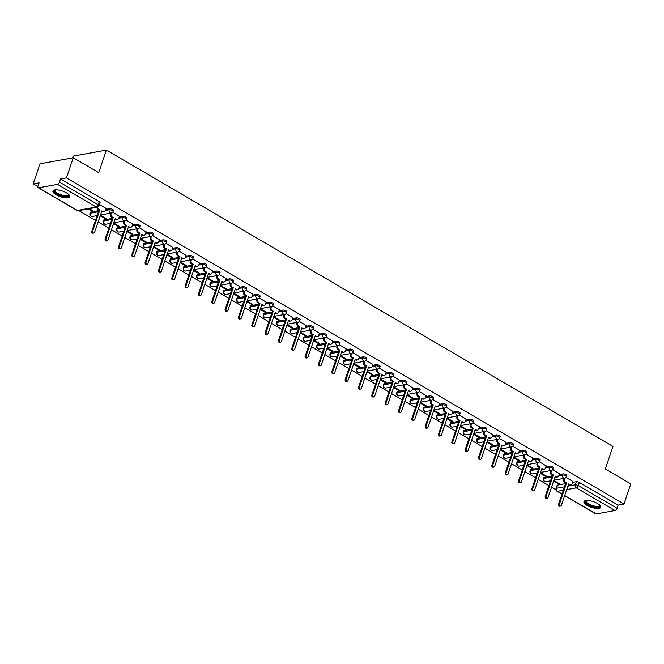 <?xml version="1.0" encoding="UTF-8"?>
<svg xmlns="http://www.w3.org/2000/svg" width="664" height="664" viewBox="0 0 664 664"><rect width="100%" height="100%" fill="white"/><g stroke="black" fill="none" stroke-linecap="round" stroke-linejoin="round"><path stroke-width="1" d="M113.436 210.397A2.274 0.764 -161.3 0 0 112.614 209.426A2.274 0.764 -161.3 0 0 109.577 208.662L109.195 209.782A2.274 0.764 18.7 0 1 112.241 210.538A2.274 0.764 18.7 0 1 113.063 211.509L113.436 210.397M126.774 218.199A2.274 0.764 -161.3 0 0 125.953 217.228A2.274 0.764 -161.3 0 0 122.915 216.464L122.533 217.584A2.274 0.764 18.7 0 1 125.571 218.34A2.274 0.764 18.7 0 1 126.392 219.311L126.774 218.199M140.112 225.992A2.274 0.764 -161.3 0 0 139.282 225.03A2.274 0.764 -161.3 0 0 136.244 224.266L135.871 225.378A2.274 0.764 18.7 0 1 138.909 226.142A2.274 0.764 18.7 0 1 139.73 227.113L140.112 225.992M153.442 233.794A2.274 0.764 -161.3 0 0 152.62 232.823A2.274 0.764 -161.3 0 0 149.583 232.068L149.209 233.18A2.274 0.764 18.7 0 1 152.247 233.944A2.274 0.764 18.7 0 1 153.069 234.907L153.442 233.794M166.78 241.596A2.274 0.764 -161.3 0 0 165.958 240.625A2.274 0.764 -161.3 0 0 162.921 239.87L162.539 240.982A2.274 0.764 18.7 0 1 165.577 241.737A2.274 0.764 18.7 0 1 166.407 242.709L166.78 241.596M180.118 249.398A2.274 0.764 -161.3 0 0 179.297 248.427A2.274 0.764 -161.3 0 0 176.25 247.672L175.877 248.784A2.274 0.764 18.7 0 1 178.915 249.539A2.274 0.764 18.7 0 1 179.737 250.511L180.118 249.398M193.448 257.2A2.274 0.764 -161.3 0 0 192.626 256.229A2.274 0.764 -161.3 0 0 189.589 255.474L189.215 256.586A2.274 0.764 18.7 0 1 192.253 257.341A2.274 0.764 18.7 0 1 193.075 258.313L193.448 257.2M206.786 265.002A2.274 0.764 -161.3 0 0 205.964 264.031A2.274 0.764 -161.3 0 0 202.927 263.268L202.553 264.388A2.274 0.764 18.7 0 1 205.591 265.143A2.274 0.764 18.7 0 1 206.413 266.115L206.786 265.002M220.124 272.804A2.274 0.764 -161.3 0 0 219.303 271.833A2.274 0.764 -161.3 0 0 216.265 271.07L215.883 272.182A2.274 0.764 18.7 0 1 218.921 272.945A2.274 0.764 18.7 0 1 219.751 273.917L220.124 272.804M233.462 280.598A2.274 0.764 -161.3 0 0 232.641 279.627A2.274 0.764 -161.3 0 0 229.595 278.872L229.221 279.984A2.274 0.764 18.7 0 1 232.259 280.748A2.274 0.764 18.7 0 1 233.081 281.719L233.462 280.598M246.792 288.4A2.274 0.764 -161.3 0 0 245.971 287.429A2.274 0.764 -161.3 0 0 242.933 286.674L242.559 287.786A2.274 0.764 18.7 0 1 245.597 288.549A2.274 0.764 18.7 0 1 246.419 289.512L246.792 288.4M260.13 296.202A2.274 0.764 -161.3 0 0 259.309 295.231A2.274 0.764 -161.3 0 0 256.271 294.476L255.889 295.588A2.274 0.764 18.7 0 1 258.935 296.343A2.274 0.764 18.7 0 1 259.757 297.314L260.13 296.202M273.468 304.004A2.274 0.764 -161.3 0 0 272.647 303.033A2.274 0.764 -161.3 0 0 269.609 302.278L269.227 303.39A2.274 0.764 18.7 0 1 272.265 304.145A2.274 0.764 18.7 0 1 273.087 305.116L273.468 304.004M286.806 311.806A2.274 0.764 -161.3 0 0 285.985 310.835A2.274 0.764 -161.3 0 0 282.939 310.08L282.565 311.192A2.274 0.764 18.7 0 1 285.603 311.947A2.274 0.764 18.7 0 1 286.425 312.918L286.806 311.806M300.136 319.608A2.274 0.764 -161.3 0 0 299.315 318.637A2.274 0.764 -161.3 0 0 296.277 317.873L295.903 318.994A2.274 0.764 18.7 0 1 298.941 319.749A2.274 0.764 18.7 0 1 299.763 320.72L300.136 319.608M313.474 327.402A2.274 0.764 -161.3 0 0 312.653 326.439A2.274 0.764 -161.3 0 0 309.615 325.675L309.233 326.788A2.274 0.764 18.7 0 1 312.279 327.551A2.274 0.764 18.7 0 1 313.101 328.522L313.474 327.402M326.812 335.204A2.274 0.764 -161.3 0 0 325.991 334.233A2.274 0.764 -161.3 0 0 322.953 333.477L322.571 334.59A2.274 0.764 18.7 0 1 325.609 335.353A2.274 0.764 18.7 0 1 326.431 336.324L326.812 335.204M340.151 343.006A2.274 0.764 -161.3 0 0 339.321 342.035A2.274 0.764 -161.3 0 0 336.283 341.279L335.909 342.392A2.274 0.764 18.7 0 1 338.947 343.147A2.274 0.764 18.7 0 1 339.769 344.118L340.151 343.006M353.48 350.808A2.274 0.764 -161.3 0 0 352.659 349.837A2.274 0.764 -161.3 0 0 349.621 349.081L349.247 350.194A2.274 0.764 18.7 0 1 352.285 350.949A2.274 0.764 18.7 0 1 353.107 351.92L353.48 350.808M366.818 358.61A2.274 0.764 -161.3 0 0 365.997 357.639A2.274 0.764 -161.3 0 0 362.959 356.883L362.577 357.996A2.274 0.764 18.7 0 1 365.623 358.751A2.274 0.764 18.7 0 1 366.445 359.722L366.818 358.61M380.157 366.412A2.274 0.764 -161.3 0 0 379.335 365.441A2.274 0.764 -161.3 0 0 376.297 364.677L375.915 365.798A2.274 0.764 18.7 0 1 378.953 366.553A2.274 0.764 18.7 0 1 379.775 367.524L380.157 366.412M393.495 374.214A2.274 0.764 -161.3 0 0 392.665 373.243A2.274 0.764 -161.3 0 0 389.627 372.479L389.253 373.6A2.274 0.764 18.7 0 1 392.291 374.355A2.274 0.764 18.7 0 1 393.113 375.326L393.495 374.214M406.824 382.007A2.274 0.764 -161.3 0 0 406.003 381.045A2.274 0.764 -161.3 0 0 402.965 380.281L402.591 381.393A2.274 0.764 18.7 0 1 405.629 382.157A2.274 0.764 18.7 0 1 406.451 383.128L406.824 382.007M420.163 389.809A2.274 0.764 -161.3 0 0 419.341 388.838A2.274 0.764 -161.3 0 0 416.303 388.083L415.921 389.195A2.274 0.764 18.7 0 1 418.959 389.959A2.274 0.764 18.7 0 1 419.789 390.922L420.163 389.809M433.501 397.611A2.274 0.764 -161.3 0 0 432.679 396.64A2.274 0.764 -161.3 0 0 429.633 395.885L429.259 396.997A2.274 0.764 18.7 0 1 432.297 397.753A2.274 0.764 18.7 0 1 433.119 398.724L433.501 397.611M446.83 405.413A2.274 0.764 -161.3 0 0 446.009 404.442A2.274 0.764 -161.3 0 0 442.971 403.687L442.597 404.799A2.274 0.764 18.7 0 1 445.635 405.555A2.274 0.764 18.7 0 1 446.457 406.526L446.83 405.413M460.169 413.216A2.274 0.764 -161.3 0 0 459.347 412.244A2.274 0.764 -161.3 0 0 456.309 411.489L455.936 412.601A2.274 0.764 18.7 0 1 458.973 413.357A2.274 0.764 18.7 0 1 459.795 414.328L460.169 413.216M473.507 421.017A2.274 0.764 -161.3 0 0 472.685 420.046A2.274 0.764 -161.3 0 0 469.647 419.283L469.265 420.403A2.274 0.764 18.7 0 1 472.303 421.159A2.274 0.764 18.7 0 1 473.125 422.13L473.507 421.017M486.845 428.819A2.274 0.764 -161.3 0 0 486.023 427.848A2.274 0.764 -161.3 0 0 482.977 427.085L482.603 428.197A2.274 0.764 18.7 0 1 485.641 428.961A2.274 0.764 18.7 0 1 486.463 429.932L486.845 428.819M500.175 436.613A2.274 0.764 -161.3 0 0 499.353 435.642A2.274 0.764 -161.3 0 0 496.315 434.887L495.942 435.999A2.274 0.764 18.7 0 1 498.979 436.763A2.274 0.764 18.7 0 1 499.801 437.734L500.175 436.613M513.513 444.415A2.274 0.764 -161.3 0 0 512.691 443.444A2.274 0.764 -161.3 0 0 509.653 442.689L509.271 443.801A2.274 0.764 18.7 0 1 512.317 444.565A2.274 0.764 18.7 0 1 513.139 445.527L513.513 444.415M526.851 452.217A2.274 0.764 -161.3 0 0 526.029 451.246A2.274 0.764 -161.3 0 0 522.991 450.491L522.609 451.603A2.274 0.764 18.7 0 1 525.647 452.358A2.274 0.764 18.7 0 1 526.469 453.329L526.851 452.217M540.189 460.019A2.274 0.764 -161.3 0 0 539.367 459.048A2.274 0.764 -161.3 0 0 536.321 458.293L535.948 459.405A2.274 0.764 18.7 0 1 538.985 460.16A2.274 0.764 18.7 0 1 539.807 461.131L540.189 460.019M553.519 467.821A2.274 0.764 -161.3 0 0 552.697 466.85A2.274 0.764 -161.3 0 0 549.659 466.095L549.286 467.207A2.274 0.764 18.7 0 1 552.323 467.962A2.274 0.764 18.7 0 1 553.145 468.933L553.519 467.821M566.857 475.623A2.274 0.764 -161.3 0 0 566.035 474.652A2.274 0.764 -161.3 0 0 562.997 473.889L562.615 475.009A2.274 0.764 18.7 0 1 565.662 475.764A2.274 0.764 18.7 0 1 566.483 476.735L566.857 475.623M587.175 505.412A8.856 2.996 -161.3 0 0 595.633 508.334A8.856 2.996 -161.3 0 0 600.754 507.313A8.856 2.996 -161.3 0 0 597.55 503.528A8.856 2.996 -161.3 0 0 589.092 500.606A8.856 2.996 -161.3 0 0 583.971 501.627A8.856 2.996 -161.3 0 0 587.175 505.412M56.133 194.784A8.856 2.996 -161.3 0 0 64.591 197.698A8.856 2.996 -161.3 0 0 69.712 196.677A8.856 2.996 -161.3 0 0 66.508 192.892A8.856 2.996 -161.3 0 0 58.05 189.979A8.856 2.996 -161.3 0 0 52.929 191A8.856 2.996 -161.3 0 0 56.133 194.784M73.256 157.75L98.728 172.648L106.373 150.072L612.972 446.399L605.327 468.983L630.8 483.882L623.977 504.034L66.433 177.902L73.256 157.75L40.023 163.792L33.2 183.945L37.865 186.675M78.775 210.604L95.5 220.39M98.139 221.934L108.83 228.184M111.477 229.736L122.168 235.986M124.807 237.538L135.506 243.788M138.145 245.331L148.836 251.59M151.483 253.133L162.174 259.392M164.821 260.935L175.512 267.194M178.151 268.737L188.85 274.996M191.489 276.539L202.18 282.789M204.827 284.341L215.518 290.591M218.166 292.143L228.856 298.393M231.495 299.937L242.194 306.195M244.833 307.739L255.524 313.997M258.171 315.541L268.862 321.799M271.51 323.343L282.2 329.601M284.839 331.145L295.538 337.395M298.178 338.947L308.868 345.197M311.516 346.741L322.206 352.999M324.845 354.543L335.544 360.801M338.183 362.345L348.882 368.603M351.522 370.147L362.212 376.405M364.86 377.949L375.55 384.199M378.189 385.751L388.888 392.001M391.528 393.553L402.218 399.803M404.866 401.346L415.556 407.605M418.204 409.148L428.894 415.407M431.534 416.95L442.232 423.209M444.872 424.752L455.562 431.011M458.21 432.554L468.9 438.804M471.548 440.356L482.238 446.606M484.878 448.159L495.576 454.408M498.216 455.952L508.906 462.21M511.554 463.754L522.244 470.012M524.892 471.556L535.582 477.814M538.222 479.358L548.92 485.616M551.56 487.16L555.942 489.725M72.542 157.883L73.14 156.115L106.373 150.072M33.2 183.945L39.085 182.874L38.022 186.02A2.274 1.112 -59.7 0 0 38.205 187.738A2.274 1.112 -59.7 0 0 38.661 187.796L57.477 184.376A2.274 1.112 -59.7 0 0 59.494 182.11L98.214 204.761A2.274 0.764 18.7 0 1 99.036 205.732L100.098 202.595A2.274 0.764 18.7 0 0 99.276 201.624L98.214 204.761A2.274 1.112 -59.7 0 1 96.197 207.027L57.477 184.376M66.433 177.902L60.557 178.973L59.494 182.11M557.519 485.118L556.457 488.256A2.274 0.764 18.7 0 0 556.017 488.521L557.079 485.384A2.274 0.764 18.7 0 1 557.519 485.118L565.554 483.649M572.534 482.388L576.335 481.69L575.273 484.828A2.274 0.764 18.7 0 1 578.311 485.591L617.03 508.242A2.274 1.112 120.3 0 1 615.022 510.508L596.206 513.928A2.274 1.112 120.3 0 1 595.749 513.87L564.649 495.676M617.03 508.242L618.093 505.105L623.977 504.034M540.28 473.291L545.335 476.254L545.551 475.615M545.335 476.254L546.331 476.071L540.496 472.66M559.503 473.673L552.755 469.639M526.942 465.497L531.997 468.452L532.213 467.813M531.997 468.452L532.993 468.269L527.158 464.858M546.165 465.871L539.425 461.837M513.604 457.695L518.659 460.65L518.875 460.011M518.659 460.65L519.655 460.467L513.82 457.056M532.835 458.077L526.087 454.035M500.266 449.893L505.329 452.848L505.545 452.209M505.329 452.848L506.325 452.665L500.482 449.254M519.497 450.275L512.749 446.233M486.936 442.091L491.991 445.046L492.207 444.415M491.991 445.046L492.987 444.872L487.152 441.452M506.159 442.473L499.411 438.431M473.598 434.289L478.653 437.252L478.869 436.613M478.653 437.252L479.649 437.07L473.814 433.65M492.821 434.671L486.081 430.629M460.26 426.487L465.315 429.45L465.53 428.811M465.315 429.45L466.319 429.268L460.476 425.848M479.491 426.869L472.743 422.835M446.922 418.685L451.985 421.648L452.201 421.009M451.985 421.648L452.981 421.466L447.138 418.054M466.153 419.067L459.405 415.033M433.592 410.892L438.647 413.846L438.862 413.207M438.647 413.846L439.643 413.664L433.808 410.252M452.815 411.265L446.067 407.231M420.254 403.089L425.309 406.044L425.524 405.405M425.309 406.044L426.305 405.862L420.47 402.45M439.477 403.471L432.737 399.429M406.916 395.287L411.971 398.242L412.186 397.603M411.971 398.242L412.975 398.06L407.132 394.648M426.147 395.669L419.399 391.627M393.578 387.486L398.641 390.44L398.856 389.809M398.641 390.44L399.637 390.266L393.793 386.846M412.809 387.867L406.061 383.825M380.248 379.683L385.303 382.647L385.518 382.007M385.303 382.647L386.299 382.464L380.464 379.044M399.471 380.065L392.723 376.023M366.91 371.882L371.964 374.845L372.18 374.206M371.964 374.845L372.961 374.662L367.126 371.242M386.133 372.263L379.393 368.229M353.572 364.088L358.626 367.043L358.851 366.403M358.626 367.043L359.631 366.86L353.787 363.449M372.803 364.461L366.055 360.428M340.234 356.286L345.297 359.241L345.512 358.601M345.297 359.241L346.293 359.058L340.458 355.647M359.465 356.659L352.717 352.625M326.904 348.484L331.958 351.439L332.174 350.799M331.958 351.439L332.954 351.256L327.12 347.845M346.127 348.866L339.379 344.823M313.566 340.682L318.62 343.637L318.836 342.998M318.62 343.637L319.616 343.462L313.781 340.043M332.797 341.064L326.049 337.022M300.228 332.88L305.291 335.843L305.506 335.204M305.291 335.843L306.287 335.66L300.443 332.241M319.459 333.262L312.711 329.219M286.898 325.078L291.952 328.041L292.168 327.402M291.952 328.041L292.948 327.858L287.114 324.439M306.121 325.46L299.373 321.417M273.56 317.276L278.614 320.239L278.83 319.6M278.614 320.239L279.61 320.056L273.776 316.645M292.782 317.658L286.043 313.624M260.222 309.482L265.276 312.437L265.492 311.798M265.276 312.437L266.272 312.254L260.437 308.843M279.453 309.856L272.705 305.822M246.883 301.68L251.946 304.635L252.162 303.996M251.946 304.635L252.942 304.452L247.099 301.041M266.115 302.062L259.367 298.02M233.554 293.878L238.608 296.833L238.824 296.194M238.608 296.833L239.604 296.65L233.769 293.239M252.776 294.26L246.029 290.218M220.216 286.076L225.27 289.031L225.486 288.4M225.27 289.031L226.266 288.857L220.431 285.437M239.438 286.458L232.699 282.416M206.877 278.274L211.932 281.237L212.148 280.598M211.932 281.237L212.936 281.055L207.093 277.635M226.109 278.656L219.361 274.614M193.539 270.472L198.602 273.435L198.818 272.796M198.602 273.435L199.598 273.253L193.755 269.833M212.77 270.854L206.023 266.812M180.21 262.67L185.264 265.633L185.48 264.994M185.264 265.633L186.26 265.451L180.425 262.039M199.432 263.052L192.684 259.018M166.871 254.876L171.926 257.831L172.142 257.192M171.926 257.831L172.922 257.649L167.087 254.237M186.094 255.25L179.355 251.216M153.533 247.074L158.588 250.029L158.804 249.39M158.588 250.029L159.592 249.847L153.749 246.435M172.764 247.456L166.017 243.414M140.195 239.272L145.258 242.227L145.474 241.588M145.258 242.227L146.254 242.045L140.411 238.633M159.426 239.654L152.678 235.612M126.865 231.47L131.92 234.425L132.136 233.794M131.92 234.425L132.916 234.251L127.081 230.831M146.088 231.852L139.34 227.81M113.527 223.668L118.582 226.631L118.798 225.992M118.582 226.631L119.578 226.449L113.743 223.029M132.758 224.05L126.011 220.008M100.189 215.866L105.252 218.829L105.468 218.19M105.252 218.829L106.248 218.647L100.405 215.227M119.42 216.248L112.672 212.214M88.254 208.886L91.914 211.028L92.13 210.388M91.914 211.028L92.91 210.845L89.25 208.703M106.082 208.446L99.459 204.479M90.76 212.09L90.387 213.202A2.274 0.764 18.7 0 0 89.947 213.476L90.321 212.364A2.274 0.764 -161.3 0 1 90.76 212.09L98.803 210.629M105.775 209.359L109.577 208.662M104.099 219.892L103.725 221.004A2.274 0.764 18.7 0 0 103.277 221.278L103.659 220.157A2.274 0.764 -161.3 0 1 104.099 219.892L112.133 218.423M119.113 217.161L122.915 216.464M117.437 227.686L117.055 228.806A2.274 0.764 18.7 0 0 116.615 229.072L116.997 227.959A2.274 0.764 -161.3 0 1 117.437 227.686L125.471 226.225M132.443 224.955L136.244 224.266M130.775 235.488L130.393 236.608A2.274 0.764 18.7 0 0 129.953 236.874L130.327 235.762A2.274 0.764 -161.3 0 1 130.775 235.488L138.809 234.027M145.781 232.757L149.583 232.068M144.105 243.29L143.731 244.402A2.274 0.764 18.7 0 0 143.291 244.676L143.665 243.563A2.274 0.764 -161.3 0 1 144.105 243.29L152.147 241.829M159.119 240.559L162.921 239.87M157.443 251.092L157.069 252.204A2.274 0.764 18.7 0 0 156.621 252.478L157.003 251.365A2.274 0.764 -161.3 0 1 157.443 251.092L165.477 249.631M172.457 248.361L176.25 247.672M170.781 258.894L170.399 260.006A2.274 0.764 18.7 0 0 169.959 260.28L170.341 259.167A2.274 0.764 -161.3 0 1 170.781 258.894L178.815 257.433M185.787 256.163L189.589 255.474M184.119 266.696L183.737 267.808A2.274 0.764 18.7 0 0 183.297 268.082L183.671 266.961A2.274 0.764 -161.3 0 1 184.119 266.696L192.153 265.235M199.125 263.965L202.927 263.268M197.449 274.498L197.075 275.61A2.274 0.764 18.7 0 0 196.635 275.884L197.009 274.763A2.274 0.764 -161.3 0 1 197.449 274.498L205.483 273.028M212.463 271.767L216.265 271.07M210.787 282.291L210.413 283.412A2.274 0.764 18.7 0 0 209.965 283.677L210.347 282.565A2.274 0.764 -161.3 0 1 210.787 282.291L218.821 280.831M225.802 279.561L229.595 278.872M224.125 290.093L223.743 291.206A2.274 0.764 18.7 0 0 223.303 291.479L223.677 290.367A2.274 0.764 -161.3 0 1 224.125 290.093L232.159 288.632M239.131 287.363L242.933 286.674M237.455 297.895L237.081 299.007A2.274 0.764 18.7 0 0 236.641 299.281L237.015 298.169A2.274 0.764 -161.3 0 1 237.455 297.895L245.497 296.434M252.469 295.165L256.271 294.476M250.793 305.697L250.419 306.809A2.274 0.764 18.7 0 0 249.979 307.083L250.353 305.971A2.274 0.764 -161.3 0 1 250.793 305.697L258.827 304.236M265.808 302.967L269.609 302.278M264.131 313.499L263.757 314.611A2.274 0.764 18.7 0 0 263.309 314.885L263.691 313.773A2.274 0.764 -161.3 0 1 264.131 313.499L272.165 312.038M279.146 310.769L282.939 310.08M277.469 321.301L277.087 322.413A2.274 0.764 18.7 0 0 276.647 322.687L277.021 321.567A2.274 0.764 -161.3 0 1 277.469 321.301L285.503 319.841M292.475 318.571L296.277 317.873M290.799 329.103L290.425 330.216A2.274 0.764 18.7 0 0 289.985 330.481L290.359 329.369A2.274 0.764 -161.3 0 1 290.799 329.103L298.841 327.634M305.813 326.364L309.615 325.675M304.137 336.897L303.763 338.017A2.274 0.764 18.7 0 0 303.315 338.283L303.697 337.171A2.274 0.764 -161.3 0 1 304.137 336.897L312.171 335.436M319.152 334.166L322.953 333.477M317.475 344.699L317.093 345.811A2.274 0.764 18.7 0 0 316.653 346.085L317.035 344.973A2.274 0.764 -161.3 0 1 317.475 344.699L325.509 343.238M332.49 341.968L336.283 341.279M330.813 352.501L330.431 353.613A2.274 0.764 18.7 0 0 329.991 353.887L330.365 352.775A2.274 0.764 -161.3 0 1 330.813 352.501L338.847 351.04M345.819 349.77L349.621 349.081M344.143 360.303L343.769 361.415A2.274 0.764 18.7 0 0 343.329 361.689L343.703 360.577A2.274 0.764 -161.3 0 1 344.143 360.303L352.186 358.842M359.158 357.572L362.959 356.883M357.481 368.105L357.107 369.217A2.274 0.764 18.7 0 0 356.659 369.491L357.041 368.379A2.274 0.764 -161.3 0 1 357.481 368.105L365.515 366.644M372.496 365.374L376.297 364.677M370.819 375.907L370.437 377.019A2.274 0.764 18.7 0 0 369.997 377.293L370.379 376.173A2.274 0.764 -161.3 0 1 370.819 375.907L378.853 374.438M385.825 373.176L389.627 372.479M384.157 383.701L383.775 384.821A2.274 0.764 18.7 0 0 383.336 385.087L383.709 383.975A2.274 0.764 -161.3 0 1 384.157 383.701L392.192 382.24M399.164 380.97L402.965 380.281M397.487 391.503L397.113 392.623A2.274 0.764 18.7 0 0 396.674 392.889L397.047 391.777A2.274 0.764 -161.3 0 1 397.487 391.503L405.53 390.042M412.502 388.772L416.303 388.083M410.825 399.305L410.452 400.417A2.274 0.764 18.7 0 0 410.003 400.691L410.385 399.579A2.274 0.764 -161.3 0 1 410.825 399.305L418.859 397.844M425.84 396.574L429.633 395.885M424.163 407.107L423.781 408.219A2.274 0.764 18.7 0 0 423.341 408.493L423.723 407.381A2.274 0.764 -161.3 0 1 424.163 407.107L432.198 405.646M439.17 404.376L442.971 403.687M437.501 414.909L437.119 416.021A2.274 0.764 18.7 0 0 436.68 416.295L437.053 415.183A2.274 0.764 -161.3 0 1 437.501 414.909L445.536 413.448M452.508 412.178L456.309 411.489M450.831 422.711L450.458 423.823A2.274 0.764 18.7 0 0 450.018 424.097L450.391 422.976A2.274 0.764 -161.3 0 1 450.831 422.711L458.865 421.25M465.846 419.98L469.647 419.283M464.169 430.513L463.796 431.625A2.274 0.764 18.7 0 0 463.347 431.899L463.729 430.778A2.274 0.764 -161.3 0 1 464.169 430.513L472.204 429.044M479.184 427.782L482.977 427.085M477.507 438.306L477.125 439.427A2.274 0.764 18.7 0 0 476.686 439.692L477.059 438.58A2.274 0.764 -161.3 0 1 477.507 438.306L485.542 436.846M492.514 435.576L496.315 434.887M490.837 446.108L490.464 447.221A2.274 0.764 18.7 0 0 490.024 447.494L490.397 446.382A2.274 0.764 -161.3 0 1 490.837 446.108L498.88 444.648M505.852 443.378L509.653 442.689M504.175 453.91L503.802 455.023A2.274 0.764 18.7 0 0 503.362 455.296L503.735 454.184A2.274 0.764 -161.3 0 1 504.175 453.91L512.21 452.45M519.19 451.18L522.991 450.491M517.513 461.712L517.14 462.825A2.274 0.764 18.7 0 0 516.692 463.099L517.073 461.986A2.274 0.764 -161.3 0 1 517.513 461.712L525.548 460.252M532.528 458.982L536.321 458.293M530.851 469.514L530.47 470.627A2.274 0.764 18.7 0 0 530.03 470.901L530.403 469.788A2.274 0.764 -161.3 0 1 530.851 469.514L538.886 468.054M545.858 466.784L549.659 466.095M544.181 477.316L543.808 478.429A2.274 0.764 18.7 0 0 543.368 478.702L543.741 477.582A2.274 0.764 -161.3 0 1 544.181 477.316L552.224 475.856M559.196 474.586L562.997 473.889M553.61 481.093L558.673 484.056L558.889 483.417M558.673 484.056L559.669 483.873L553.826 480.454M572.841 481.475L566.093 477.433M60.557 178.973L99.276 201.624M618.093 505.105L579.373 482.454A2.274 0.764 -161.3 0 0 576.335 481.69M564.823 478.221L564.524 479.117A2.274 1.826 79.7 0 0 565.545 482.139L566.658 482.794L564.682 482.296A2.274 1.826 -100.3 0 1 563.661 479.275L563.96 478.379M566.658 482.794L559.412 504.208A1.303 1.054 79.7 0 0 561.379 505.362L568.625 483.94L569.737 484.596A2.274 1.826 79.7 0 0 570.824 484.803L569.961 484.961A2.274 1.826 -100.3 0 1 568.874 484.753L568.434 484.496M560.624 506.068L559.76 506.225A1.303 1.054 -100.3 0 1 558.548 504.366L565.794 482.952M570.824 484.803A2.274 1.826 79.7 0 0 572.127 483.566L572.866 481.4M551.494 470.419L551.186 471.315A2.274 1.826 79.7 0 0 552.207 474.345L553.319 474.992L552.456 475.15L551.344 474.494A2.274 1.826 -100.3 0 1 550.323 471.473L550.622 470.577M553.319 474.992L546.074 496.406A1.303 1.054 79.7 0 0 548.041 497.56L555.287 476.138L556.399 476.793A2.274 1.826 79.7 0 0 557.494 477.001L556.631 477.159A2.274 1.826 -100.3 0 1 555.536 476.951L555.104 476.694M547.294 498.266L546.422 498.423A1.303 1.054 -100.3 0 1 545.21 496.564L552.456 475.15M557.494 477.001A2.274 1.826 79.7 0 0 558.798 475.764L559.528 473.598M538.155 462.617L537.848 463.514A2.274 1.826 79.7 0 0 538.877 466.543L539.99 467.19L539.126 467.348L538.014 466.701A2.274 1.826 -100.3 0 1 536.985 463.671L537.292 462.783M539.99 467.19L532.736 488.604A1.303 1.054 79.7 0 0 534.703 489.758L541.957 468.344L543.061 468.991A2.274 1.826 79.7 0 0 544.156 469.199L543.293 469.357A2.274 1.826 -100.3 0 1 542.197 469.149L541.766 468.892M533.956 490.472L533.092 490.621A1.303 1.054 -100.3 0 1 531.872 488.762L539.126 467.348M544.156 469.199A2.274 1.826 79.7 0 0 545.459 467.962L546.19 465.796M599.741 505.13A7.669 2.59 18.7 0 1 595.392 506.989A7.669 2.59 18.7 0 1 587.275 503.918A7.669 2.59 18.7 0 1 586.096 500.507M586.354 500.482A7.096 2.399 -161.3 0 0 586.088 500.88A7.096 2.399 -161.3 0 0 595.359 506.234A7.096 2.399 -161.3 0 0 599.534 505.428A7.096 2.399 -161.3 0 0 599.559 504.955M584.245 501.195A8.806 2.971 -161.3 0 0 595.799 507.487A8.806 2.971 -161.3 0 0 600.795 506.806M68.699 194.502A7.669 2.59 18.7 0 1 64.35 196.361A7.669 2.59 18.7 0 1 56.232 193.29A7.669 2.59 18.7 0 1 55.054 189.879M55.311 189.854A7.096 2.399 -161.3 0 0 55.046 190.244A7.096 2.399 -161.3 0 0 64.317 195.606A7.096 2.399 -161.3 0 0 68.492 194.801A7.096 2.399 -161.3 0 0 68.516 194.32M53.203 190.568A8.806 2.971 -161.3 0 0 64.757 196.851A8.806 2.971 -161.3 0 0 69.753 196.17M524.817 454.823L524.519 455.711A2.274 1.826 79.7 0 0 525.539 458.741L526.652 459.388L524.676 458.899A2.274 1.826 -100.3 0 1 523.655 455.869L523.954 454.981M526.652 459.388L519.397 480.811A1.303 1.054 79.7 0 0 521.364 481.956L528.619 460.542L529.731 461.189A2.274 1.826 79.7 0 0 530.818 461.397L529.955 461.555A2.274 1.826 -100.3 0 1 528.868 461.347L528.428 461.09M520.617 482.67L519.754 482.828A1.303 1.054 -100.3 0 1 518.534 480.968L525.788 459.546M530.818 461.397A2.274 1.826 79.7 0 0 532.121 460.169L532.86 457.994M511.479 447.021L511.18 447.909A2.274 1.826 79.7 0 0 512.201 450.939L513.313 451.586L511.338 451.097A2.274 1.826 -100.3 0 1 510.317 448.067L510.616 447.179M513.313 451.586L506.068 473.009A1.303 1.054 79.7 0 0 508.035 474.154L515.281 452.74L516.393 453.387A2.274 1.826 79.7 0 0 517.488 453.595L516.617 453.753A2.274 1.826 -100.3 0 1 515.53 453.545L515.098 453.296M507.279 474.868L506.416 475.026A1.303 1.054 -100.3 0 1 505.204 473.166L512.45 451.744M517.488 453.595A2.274 1.826 79.7 0 0 518.791 452.367L519.522 450.192M498.149 439.219L497.842 440.116A2.274 1.826 79.7 0 0 498.871 443.137L499.975 443.784L499.112 443.942L498 443.295A2.274 1.826 -100.3 0 1 496.979 440.274L497.278 439.377M499.975 443.784L492.729 465.207A1.303 1.054 79.7 0 0 494.697 466.352L501.942 444.938L503.055 445.586A2.274 1.826 79.7 0 0 504.15 445.801L503.287 445.959A2.274 1.826 -100.3 0 1 502.191 445.743L501.76 445.494M493.95 467.066L493.086 467.224A1.303 1.054 -100.3 0 1 491.866 465.364L499.112 443.942M504.15 445.801A2.274 1.826 79.7 0 0 505.453 444.565L506.184 442.398M484.811 431.417L484.504 432.314A2.274 1.826 79.7 0 0 485.533 435.335L486.646 435.991L484.67 435.493A2.274 1.826 -100.3 0 1 483.641 432.471L483.948 431.575M486.646 435.991L479.391 457.405A1.303 1.054 79.7 0 0 481.358 458.558L488.613 437.136L489.717 437.792A2.274 1.826 79.7 0 0 490.812 437.999L489.949 438.157A2.274 1.826 -100.3 0 1 488.853 437.941L488.422 437.692M480.611 459.264L479.748 459.422A1.303 1.054 -100.3 0 1 478.528 457.562L485.782 436.148M490.812 437.999A2.274 1.826 79.7 0 0 492.115 436.763L492.854 434.596M471.473 423.615L471.174 424.512A2.274 1.826 79.7 0 0 472.195 427.533L473.308 428.189L472.444 428.346L471.332 427.691A2.274 1.826 -100.3 0 1 470.311 424.669L470.61 423.773M473.308 428.189L466.062 449.603A1.303 1.054 79.7 0 0 468.02 450.756L475.275 429.334L476.387 429.99A2.274 1.826 79.7 0 0 477.474 430.197L476.611 430.355A2.274 1.826 -100.3 0 1 475.524 430.147L475.084 429.89M467.273 451.462L466.41 451.62A1.303 1.054 -100.3 0 1 465.19 449.76L472.444 428.346M477.474 430.197A2.274 1.826 79.7 0 0 478.777 428.961L479.516 426.794M458.135 415.813L457.836 416.71A2.274 1.826 79.7 0 0 458.857 419.739L459.969 420.387L459.106 420.544L457.994 419.897A2.274 1.826 -100.3 0 1 456.973 416.868L457.272 415.979M459.969 420.387L452.724 441.801A1.303 1.054 79.7 0 0 454.691 442.954L461.936 421.532L463.049 422.188A2.274 1.826 79.7 0 0 464.144 422.395L463.273 422.553A2.274 1.826 -100.3 0 1 462.185 422.346L461.754 422.088M453.935 443.66L453.072 443.818A1.303 1.054 -100.3 0 1 451.86 441.958L459.106 420.544M464.144 422.395A2.274 1.826 79.7 0 0 465.447 421.159L466.178 418.992M444.805 408.011L444.498 408.908A2.274 1.826 79.7 0 0 445.527 411.937L446.64 412.585L445.768 412.742L444.656 412.095A2.274 1.826 -100.3 0 1 443.635 409.065L443.934 408.177M446.64 412.585L439.385 433.999A1.303 1.054 79.7 0 0 441.352 435.152L448.598 413.738L449.711 414.386A2.274 1.826 79.7 0 0 450.806 414.593L449.943 414.751A2.274 1.826 -100.3 0 1 448.847 414.543L448.416 414.286M440.606 435.866L439.742 436.024A1.303 1.054 -100.3 0 1 438.522 434.156L445.768 412.742M450.806 414.593A2.274 1.826 79.7 0 0 452.109 413.357L452.84 411.19M431.467 400.218L431.16 401.106A2.274 1.826 79.7 0 0 432.189 404.135L433.301 404.783L432.438 404.94L431.326 404.293A2.274 1.826 -100.3 0 1 430.297 401.263L430.604 400.375M433.301 404.783L426.047 426.205A1.303 1.054 79.7 0 0 428.014 427.35L435.269 405.936L436.381 406.584A2.274 1.826 79.7 0 0 437.468 406.791L436.605 406.949A2.274 1.826 -100.3 0 1 435.509 406.741L435.078 406.484M427.267 428.064L426.404 428.222A1.303 1.054 -100.3 0 1 425.184 426.363L432.438 404.94M437.468 406.791A2.274 1.826 79.7 0 0 438.771 405.563L439.51 403.388M418.129 392.416L417.83 393.312A2.274 1.826 79.7 0 0 418.851 396.333L419.963 396.981L417.988 396.491A2.274 1.826 -100.3 0 1 416.967 393.462L417.266 392.573M419.963 396.981L412.717 418.403A1.303 1.054 79.7 0 0 414.685 419.548L421.93 398.134L423.043 398.782A2.274 1.826 79.7 0 0 424.13 398.998L423.267 399.147A2.274 1.826 -100.3 0 1 422.179 398.939L421.74 398.69M413.929 420.262L413.066 420.42A1.303 1.054 -100.3 0 1 411.846 418.561L419.1 397.138M424.13 398.998A2.274 1.826 79.7 0 0 425.433 397.761L426.172 395.586M404.791 384.614L404.492 385.51A2.274 1.826 79.7 0 0 405.513 388.531L406.625 389.187L404.65 388.689A2.274 1.826 -100.3 0 1 403.629 385.668L403.928 384.771M406.625 389.187L399.379 410.601A1.303 1.054 79.7 0 0 401.346 411.755L408.592 390.332L409.705 390.98A2.274 1.826 79.7 0 0 410.8 391.196L409.937 391.353A2.274 1.826 -100.3 0 1 408.841 391.137L408.41 390.888M400.591 412.46L399.728 412.618A1.303 1.054 -100.3 0 1 398.516 410.759L405.762 389.336M410.8 391.196A2.274 1.826 79.7 0 0 412.103 389.959L412.834 387.793M391.461 376.812L391.154 377.708A2.274 1.826 79.7 0 0 392.183 380.729L393.296 381.385L391.32 380.887A2.274 1.826 -100.3 0 1 390.291 377.866L390.598 376.969M393.296 381.385L386.041 402.799A1.303 1.054 79.7 0 0 388.008 403.953L395.254 382.53L396.366 383.186A2.274 1.826 79.7 0 0 397.462 383.394L396.599 383.551A2.274 1.826 -100.3 0 1 395.503 383.336L395.072 383.087M387.261 404.658L386.398 404.816A1.303 1.054 -100.3 0 1 385.178 402.957L392.424 381.543M397.462 383.394A2.274 1.826 79.7 0 0 398.765 382.157L399.496 379.991M378.123 369.01L377.824 369.906A2.274 1.826 79.7 0 0 378.845 372.927L379.957 373.583L379.094 373.741L377.982 373.085A2.274 1.826 -100.3 0 1 376.953 370.064L377.26 369.167M379.957 373.583L372.703 394.997A1.303 1.054 79.7 0 0 374.67 396.151L381.924 374.728L383.037 375.384A2.274 1.826 79.7 0 0 384.124 375.592L383.261 375.749A2.274 1.826 -100.3 0 1 382.165 375.542L381.734 375.284M373.923 396.856L373.06 397.014A1.303 1.054 -100.3 0 1 371.84 395.155L379.094 373.741M384.124 375.592A2.274 1.826 79.7 0 0 385.427 374.355L386.166 372.189M364.785 361.208L364.486 362.104A2.274 1.826 79.7 0 0 365.507 365.134L366.619 365.781L365.756 365.939L364.644 365.291A2.274 1.826 -100.3 0 1 363.623 362.262L363.922 361.374M366.619 365.781L359.373 387.195A1.303 1.054 79.7 0 0 361.341 388.349L368.586 366.935L369.699 367.582A2.274 1.826 79.7 0 0 370.786 367.79L369.923 367.947A2.274 1.826 -100.3 0 1 368.835 367.74L368.396 367.482M360.585 389.062L359.722 389.212A1.303 1.054 -100.3 0 1 358.51 387.353L365.756 365.939M370.786 367.79A2.274 1.826 79.7 0 0 372.089 366.553L372.828 364.387M351.455 353.414L351.148 354.302A2.274 1.826 79.7 0 0 352.169 357.332L353.281 357.979L352.418 358.137L351.306 357.489A2.274 1.826 -100.3 0 1 350.285 354.46L350.584 353.572M353.281 357.979L346.035 379.401A1.303 1.054 79.7 0 0 348.002 380.547L355.248 359.133L356.361 359.78A2.274 1.826 79.7 0 0 357.456 359.988L356.593 360.145A2.274 1.826 -100.3 0 1 355.497 359.938L355.066 359.68M347.255 381.26L346.384 381.418A1.303 1.054 -100.3 0 1 345.172 379.551L352.418 358.137M357.456 359.988A2.274 1.826 79.7 0 0 358.759 358.751L359.49 356.585M338.117 345.612L337.81 346.5A2.274 1.826 79.7 0 0 338.839 349.53L339.951 350.177L339.088 350.335L337.976 349.687A2.274 1.826 -100.3 0 1 336.947 346.658L337.254 345.77M339.951 350.177L332.697 371.599A1.303 1.054 79.7 0 0 334.664 372.745L341.918 351.331L343.022 351.978A2.274 1.826 79.7 0 0 344.118 352.186L343.255 352.343A2.274 1.826 -100.3 0 1 342.159 352.136L341.728 351.878M333.917 373.458L333.054 373.616A1.303 1.054 -100.3 0 1 331.834 371.757L339.088 350.335M344.118 352.186A2.274 1.826 79.7 0 0 345.421 350.957L346.151 348.783M324.779 337.81L324.48 338.706A2.274 1.826 79.7 0 0 325.501 341.728L326.613 342.375L325.75 342.533L324.638 341.885A2.274 1.826 -100.3 0 1 323.609 338.864L323.916 337.968M326.613 342.375L319.359 363.797A1.303 1.054 79.7 0 0 321.326 364.943L328.58 343.529L329.693 344.176A2.274 1.826 79.7 0 0 330.78 344.392L329.917 344.55A2.274 1.826 -100.3 0 1 328.829 344.334L328.389 344.085M320.579 365.656L319.716 365.814A1.303 1.054 -100.3 0 1 318.496 363.955L325.75 342.533M330.78 344.392A2.274 1.826 79.7 0 0 332.083 343.155L332.822 340.981M311.441 330.008L311.142 330.904A2.274 1.826 79.7 0 0 312.163 333.926L313.275 334.581L311.3 334.083A2.274 1.826 -100.3 0 1 310.279 331.062L310.578 330.166M313.275 334.581L306.029 355.995A1.303 1.054 79.7 0 0 307.996 357.149L315.242 335.727L316.354 336.374A2.274 1.826 79.7 0 0 317.45 336.59L316.579 336.748A2.274 1.826 -100.3 0 1 315.491 336.532L315.051 336.283M307.241 357.854L306.378 358.012A1.303 1.054 -100.3 0 1 305.166 356.153L312.412 334.739M317.45 336.59A2.274 1.826 79.7 0 0 318.753 335.353L319.484 333.187M298.111 322.206L297.804 323.102A2.274 1.826 79.7 0 0 298.833 326.124L299.937 326.779L299.074 326.937L297.962 326.281A2.274 1.826 -100.3 0 1 296.941 323.26L297.24 322.364M299.937 326.779L292.691 348.193A1.303 1.054 79.7 0 0 294.658 349.347L301.904 327.925L303.016 328.58A2.274 1.826 79.7 0 0 304.112 328.788L303.249 328.946A2.274 1.826 -100.3 0 1 302.153 328.738L301.722 328.481M293.911 350.053L293.04 350.21A1.303 1.054 -100.3 0 1 291.828 348.351L299.074 326.937M304.112 328.788A2.274 1.826 79.7 0 0 305.415 327.551L306.146 325.385M284.773 314.404L284.466 315.3A2.274 1.826 79.7 0 0 285.495 318.33L286.607 318.977L285.744 319.135L284.632 318.479A2.274 1.826 -100.3 0 1 283.603 315.458L283.91 314.562M286.607 318.977L279.353 340.391A1.303 1.054 79.7 0 0 281.32 341.545L288.574 320.123L289.678 320.778A2.274 1.826 79.7 0 0 290.774 320.986L289.911 321.144A2.274 1.826 -100.3 0 1 288.815 320.936L288.383 320.679M280.573 342.25L279.71 342.408A1.303 1.054 -100.3 0 1 278.49 340.549L285.744 319.135M290.774 320.986A2.274 1.826 79.7 0 0 292.077 319.749L292.816 317.583M271.435 306.602L271.136 307.498A2.274 1.826 79.7 0 0 272.157 310.528L273.269 311.175L271.294 310.686A2.274 1.826 -100.3 0 1 270.273 307.656L270.572 306.768M273.269 311.175L266.023 332.589A1.303 1.054 79.7 0 0 267.982 333.743L275.236 312.329L276.349 312.976A2.274 1.826 79.7 0 0 277.436 313.184L276.573 313.342A2.274 1.826 -100.3 0 1 275.485 313.134L275.045 312.877M267.235 334.457L266.372 334.606A1.303 1.054 -100.3 0 1 265.152 332.747L272.406 311.333M277.436 313.184A2.274 1.826 79.7 0 0 278.739 311.947L279.478 309.781M258.097 298.808L257.798 299.696A2.274 1.826 79.7 0 0 258.819 302.726L259.931 303.373L257.956 302.884A2.274 1.826 -100.3 0 1 256.935 299.854L257.234 298.966M259.931 303.373L252.685 324.796A1.303 1.054 79.7 0 0 254.652 325.941L261.898 304.527L263.01 305.174A2.274 1.826 79.7 0 0 264.106 305.382L263.234 305.54A2.274 1.826 -100.3 0 1 262.147 305.332L261.716 305.075M253.897 326.655L253.034 326.812A1.303 1.054 -100.3 0 1 251.822 324.953L259.068 303.531M264.106 305.382A2.274 1.826 79.7 0 0 265.409 304.153L266.139 301.979M244.767 291.006L244.46 291.894A2.274 1.826 79.7 0 0 245.489 294.924L246.593 295.571L245.73 295.729L244.618 295.082A2.274 1.826 -100.3 0 1 243.597 292.052L243.895 291.164M246.593 295.571L239.347 316.994A1.303 1.054 79.7 0 0 241.314 318.139L248.56 296.725L249.672 297.372A2.274 1.826 79.7 0 0 250.768 297.58L249.905 297.738A2.274 1.826 -100.3 0 1 248.809 297.53L248.377 297.281M240.567 318.853L239.704 319.01A1.303 1.054 -100.3 0 1 238.484 317.151L245.73 295.729M250.768 297.58A2.274 1.826 79.7 0 0 252.071 296.351L252.801 294.177M231.429 283.204L231.122 284.101A2.274 1.826 79.7 0 0 232.151 287.122L233.263 287.769L231.288 287.28A2.274 1.826 -100.3 0 1 230.259 284.258L230.566 283.362M233.263 287.769L226.009 309.192A1.303 1.054 79.7 0 0 227.976 310.337L235.23 288.923L236.343 289.57A2.274 1.826 79.7 0 0 237.43 289.786L236.567 289.944A2.274 1.826 -100.3 0 1 235.471 289.728L235.039 289.479M227.229 311.051L226.366 311.208A1.303 1.054 -100.3 0 1 225.146 309.349L232.4 287.927M237.43 289.786A2.274 1.826 79.7 0 0 238.733 288.549L239.472 286.375M218.091 275.402L217.792 276.299A2.274 1.826 79.7 0 0 218.813 279.32L219.925 279.976L217.95 279.478A2.274 1.826 -100.3 0 1 216.929 276.456L217.228 275.56M219.925 279.976L212.679 301.39A1.303 1.054 79.7 0 0 214.638 302.543L221.892 281.121L223.004 281.777A2.274 1.826 79.7 0 0 224.092 281.984L223.228 282.142A2.274 1.826 -100.3 0 1 222.141 281.926L221.701 281.677M213.891 303.249L213.028 303.406A1.303 1.054 -100.3 0 1 211.808 301.547L219.062 280.133M224.092 281.984A2.274 1.826 79.7 0 0 225.395 280.748L226.133 278.581M204.753 267.6L204.454 268.497A2.274 1.826 79.7 0 0 205.475 271.518L206.587 272.174L205.724 272.331L204.612 271.676A2.274 1.826 -100.3 0 1 203.591 268.654L203.889 267.758M206.587 272.174L199.341 293.588A1.303 1.054 79.7 0 0 201.308 294.741L208.554 273.319L209.666 273.975A2.274 1.826 79.7 0 0 210.762 274.182L209.899 274.34A2.274 1.826 -100.3 0 1 208.803 274.132L208.371 273.875M200.553 295.447L199.69 295.604A1.303 1.054 -100.3 0 1 198.478 293.745L205.724 272.331M210.762 274.182A2.274 1.826 79.7 0 0 212.065 272.945L212.795 270.779M191.423 259.798L191.116 260.695A2.274 1.826 79.7 0 0 192.145 263.724L193.257 264.372L191.282 263.882A2.274 1.826 -100.3 0 1 190.253 260.852L190.56 259.964M193.257 264.372L186.003 285.786A1.303 1.054 79.7 0 0 187.97 286.939L195.216 265.517L196.328 266.173A2.274 1.826 79.7 0 0 197.424 266.38L196.561 266.538A2.274 1.826 -100.3 0 1 195.465 266.33L195.033 266.073M187.223 287.645L186.36 287.803A1.303 1.054 -100.3 0 1 185.14 285.943L192.386 264.529M197.424 266.38A2.274 1.826 79.7 0 0 198.727 265.143L199.457 262.977M178.085 251.996L177.778 252.893A2.274 1.826 79.7 0 0 178.807 255.922L179.919 256.57L179.056 256.727L177.944 256.08A2.274 1.826 -100.3 0 1 176.915 253.05L177.222 252.162M179.919 256.57L172.665 277.984A1.303 1.054 79.7 0 0 174.632 279.137L181.886 257.723L182.998 258.371A2.274 1.826 79.7 0 0 184.086 258.578L183.222 258.736A2.274 1.826 -100.3 0 1 182.127 258.528L181.695 258.271M173.885 279.851L173.022 280.009A1.303 1.054 -100.3 0 1 171.802 278.141L179.056 256.727M184.086 258.578A2.274 1.826 79.7 0 0 185.389 257.341L186.127 255.175M164.747 244.203L164.448 245.091A2.274 1.826 79.7 0 0 165.469 248.12L166.581 248.768L165.718 248.925L164.606 248.278A2.274 1.826 -100.3 0 1 163.585 245.248L163.883 244.36M166.581 248.768L159.335 270.19A1.303 1.054 79.7 0 0 161.302 271.335L168.548 249.921L169.66 250.569A2.274 1.826 79.7 0 0 170.748 250.776L169.884 250.934A2.274 1.826 -100.3 0 1 168.797 250.726L168.357 250.469M160.547 272.049L159.684 272.207A1.303 1.054 -100.3 0 1 158.472 270.348L165.718 248.925M170.748 250.776A2.274 1.826 79.7 0 0 172.051 249.548L172.789 247.373M151.417 236.401L151.11 237.297A2.274 1.826 79.7 0 0 152.131 240.318L153.243 240.966L151.267 240.476A2.274 1.826 -100.3 0 1 150.247 237.446L150.545 236.558M153.243 240.966L145.997 262.388A1.303 1.054 79.7 0 0 147.964 263.533L155.21 242.119L156.322 242.767A2.274 1.826 79.7 0 0 157.418 242.982L156.555 243.132A2.274 1.826 -100.3 0 1 155.459 242.924L155.027 242.675M147.217 264.247L146.346 264.405A1.303 1.054 -100.3 0 1 145.134 262.546L152.38 241.123M157.418 242.982A2.274 1.826 79.7 0 0 158.721 241.746L159.451 239.571M138.079 228.599L137.772 229.495A2.274 1.826 79.7 0 0 138.801 232.516L139.913 233.172L137.938 232.674A2.274 1.826 -100.3 0 1 136.908 229.653L137.216 228.756M139.913 233.172L132.659 254.586A1.303 1.054 79.7 0 0 134.626 255.731L141.872 234.317L142.984 234.965A2.274 1.826 79.7 0 0 144.08 235.18L143.216 235.338A2.274 1.826 -100.3 0 1 142.121 235.122L141.689 234.873M133.879 256.445L133.016 256.603A1.303 1.054 -100.3 0 1 131.796 254.744L139.042 233.321M144.08 235.18A2.274 1.826 79.7 0 0 145.383 233.944L146.113 231.777M124.741 220.797L124.442 221.693A2.274 1.826 79.7 0 0 125.463 224.714L126.575 225.37L125.712 225.528L124.6 224.872A2.274 1.826 -100.3 0 1 123.57 221.851L123.877 220.954M126.575 225.37L119.321 246.784A1.303 1.054 79.7 0 0 121.288 247.938L128.542 226.515L129.654 227.171A2.274 1.826 79.7 0 0 130.742 227.378L129.878 227.536A2.274 1.826 -100.3 0 1 128.791 227.32L128.351 227.071M120.541 248.643L119.678 248.801A1.303 1.054 -100.3 0 1 118.458 246.942L125.712 225.528M130.742 227.378A2.274 1.826 79.7 0 0 132.045 226.142L132.783 223.976M111.403 212.995L111.104 213.891A2.274 1.826 79.7 0 0 112.125 216.912L113.237 217.568L111.261 217.07A2.274 1.826 -100.3 0 1 110.241 214.049L110.539 213.152M113.237 217.568L105.991 238.982A1.303 1.054 79.7 0 0 107.958 240.136L115.204 218.713L116.316 219.369A2.274 1.826 79.7 0 0 117.403 219.577L116.54 219.734A2.274 1.826 -100.3 0 1 115.453 219.527L115.013 219.269M107.203 240.841L106.34 240.999A1.303 1.054 -100.3 0 1 105.128 239.14L112.374 217.726M117.403 219.577A2.274 1.826 79.7 0 0 118.707 218.34L119.445 216.173M97.641 207.143A2.274 1.826 79.7 0 0 98.787 209.118L99.899 209.766L97.923 209.276A2.274 1.826 -100.3 0 1 96.778 207.334M99.899 209.766L92.653 231.18A1.303 1.054 79.7 0 0 94.62 232.334L101.866 210.92L102.978 211.567A2.274 1.826 79.7 0 0 104.074 211.774L103.21 211.932A2.274 1.826 -100.3 0 1 102.115 211.725L101.683 211.467M93.873 233.039L93.001 233.197A1.303 1.054 -100.3 0 1 91.79 231.338L99.036 209.924M104.074 211.774A2.274 1.826 79.7 0 0 105.377 210.538L106.107 208.371M38.661 187.796L77.389 210.455L96.197 207.027A2.274 1.826 79.7 0 0 97.293 207.243A2.274 2.274 0 0 0 99.036 205.732M563.338 490.215L557.486 491.277A2.274 1.826 -100.3 0 1 556.457 488.256L564.491 486.795M567.869 486.181L575.273 484.828A2.274 1.826 -100.3 0 0 576.294 487.857L566.707 489.6M556.017 488.521A2.274 2.274 0 0 0 557.021 491.211A2.274 1.112 120.3 0 0 557.486 491.277L562.068 493.958M564.707 495.51L596.206 513.928M615.022 510.508L576.294 487.857A2.274 1.112 -59.7 0 0 578.311 485.591L579.373 482.454M89.947 213.476A2.274 2.274 0 0 0 92.504 216.439A2.274 1.826 79.7 0 1 91.408 216.223A2.274 1.826 79.7 0 1 90.387 213.202L98.421 211.741M105.402 210.471L109.195 209.782A2.274 1.826 79.7 0 0 110.224 212.804A2.274 1.826 -100.3 0 0 111.311 213.011A2.274 2.274 0 0 0 113.063 211.509M103.277 221.278A2.274 2.274 0 0 0 105.842 224.241A2.274 1.826 79.7 0 1 104.746 224.025A2.274 1.826 79.7 0 1 103.725 221.004L111.76 219.543M118.731 218.273L122.533 217.584A2.274 1.826 79.7 0 0 123.562 220.606A2.274 1.826 -100.3 0 0 124.649 220.813A2.274 2.274 0 0 0 126.392 219.311M116.615 229.072A2.274 2.274 0 0 0 119.171 232.035A2.274 1.826 79.7 0 1 118.084 231.827A2.274 1.826 79.7 0 1 117.055 228.806L125.098 227.345M132.07 226.075L135.871 225.378A2.274 1.826 79.7 0 0 136.892 228.408A2.274 1.826 -100.3 0 0 137.987 228.615A2.274 2.274 0 0 0 139.73 227.113M129.953 236.874A2.274 2.274 0 0 0 132.51 239.837A2.274 1.826 79.7 0 1 131.422 239.629A2.274 1.826 79.7 0 1 130.393 236.608L138.427 235.139M145.408 233.869L149.209 233.18A2.274 1.826 79.7 0 0 150.23 236.21A2.274 1.826 -100.3 0 0 151.326 236.417A2.274 2.274 0 0 0 153.069 234.907M143.291 244.676A2.274 2.274 0 0 0 145.848 247.639A2.274 1.826 79.7 0 1 144.752 247.431A2.274 1.826 79.7 0 1 143.731 244.402L151.765 242.941M158.746 241.671L162.539 240.982A2.274 1.826 79.7 0 0 163.568 244.012A2.274 1.826 -100.3 0 0 164.655 244.219A2.274 2.274 0 0 0 166.407 242.709M156.621 252.478A2.274 2.274 0 0 0 159.186 255.441A2.274 1.826 79.7 0 1 158.09 255.233A2.274 1.826 79.7 0 1 157.069 252.204L165.104 250.743M172.076 249.473L175.877 248.784A2.274 1.826 79.7 0 0 176.898 251.805A2.274 1.826 -100.3 0 0 177.993 252.021A2.274 2.274 0 0 0 179.737 250.511M169.959 260.28A2.274 2.274 0 0 0 172.515 263.243A2.274 1.826 79.7 0 1 171.428 263.035A2.274 1.826 79.7 0 1 170.399 260.006L178.442 258.545M185.414 257.275L189.215 256.586A2.274 1.826 79.7 0 0 190.236 259.607A2.274 1.826 -100.3 0 0 191.332 259.823A2.274 2.274 0 0 0 193.075 258.313M183.297 268.082A2.274 2.274 0 0 0 185.854 271.045A2.274 1.826 79.7 0 1 184.766 270.829A2.274 1.826 79.7 0 1 183.737 267.808L191.772 266.347M198.752 265.077L202.553 264.388A2.274 1.826 79.7 0 0 203.574 267.409A2.274 1.826 -100.3 0 0 204.67 267.617A2.274 2.274 0 0 0 206.413 266.115M196.635 275.884A2.274 2.274 0 0 0 199.192 278.847A2.274 1.826 79.7 0 1 198.096 278.631A2.274 1.826 79.7 0 1 197.075 275.61L205.11 274.149M212.082 272.879L215.883 272.182A2.274 1.826 79.7 0 0 216.912 275.211A2.274 1.826 -100.3 0 0 217.999 275.419A2.274 2.274 0 0 0 219.751 273.917M209.965 283.677A2.274 2.274 0 0 0 212.53 286.641A2.274 1.826 79.7 0 1 211.434 286.433A2.274 1.826 79.7 0 1 210.413 283.412L218.448 281.943M225.42 280.681L229.221 279.984A2.274 1.826 79.7 0 0 230.242 283.013A2.274 1.826 -100.3 0 0 231.338 283.221A2.274 2.274 0 0 0 233.081 281.719M223.303 291.479A2.274 2.274 0 0 0 225.86 294.442A2.274 1.826 79.7 0 1 224.772 294.235A2.274 1.826 79.7 0 1 223.743 291.206L231.786 289.745M238.758 288.475L242.559 287.786A2.274 1.826 79.7 0 0 243.58 290.815A2.274 1.826 -100.3 0 0 244.676 291.023A2.274 2.274 0 0 0 246.419 289.512M236.641 299.281A2.274 2.274 0 0 0 239.198 302.244A2.274 1.826 79.7 0 1 238.102 302.037A2.274 1.826 79.7 0 1 237.081 299.007L245.116 297.547M252.096 296.277L255.889 295.588A2.274 1.826 79.7 0 0 256.918 298.617A2.274 1.826 -100.3 0 0 258.005 298.825A2.274 2.274 0 0 0 259.757 297.314M249.979 307.083A2.274 2.274 0 0 0 252.536 310.046A2.274 1.826 79.7 0 1 251.44 309.839A2.274 1.826 79.7 0 1 250.419 306.809L258.454 305.349M265.426 304.079L269.227 303.39A2.274 1.826 79.7 0 0 270.256 306.411A2.274 1.826 -100.3 0 0 271.344 306.627A2.274 2.274 0 0 0 273.087 305.116M263.309 314.885A2.274 2.274 0 0 0 265.874 317.849A2.274 1.826 79.7 0 1 264.778 317.641A2.274 1.826 79.7 0 1 263.757 314.611L271.792 313.151M278.764 311.881L282.565 311.192A2.274 1.826 79.7 0 0 283.586 314.213A2.274 1.826 -100.3 0 0 284.682 314.421A2.274 2.274 0 0 0 286.425 312.918M276.647 322.687A2.274 2.274 0 0 0 279.204 325.651A2.274 1.826 79.7 0 1 278.116 325.435A2.274 1.826 79.7 0 1 277.087 322.413L285.122 320.953M292.102 319.683L295.903 318.994A2.274 1.826 79.7 0 0 296.924 322.015A2.274 1.826 -100.3 0 0 298.02 322.223A2.274 2.274 0 0 0 299.763 320.72M289.985 330.481A2.274 2.274 0 0 0 292.542 333.444A2.274 1.826 79.7 0 1 291.446 333.237A2.274 1.826 79.7 0 1 290.425 330.216L298.46 328.755M305.44 327.485L309.233 326.788A2.274 1.826 79.7 0 0 310.262 329.817A2.274 1.826 -100.3 0 0 311.35 330.025A2.274 2.274 0 0 0 313.101 328.522M303.315 338.283A2.274 2.274 0 0 0 305.88 341.246A2.274 1.826 79.7 0 1 304.784 341.039A2.274 1.826 79.7 0 1 303.763 338.017L311.798 336.548M318.77 335.287L322.571 334.59A2.274 1.826 79.7 0 0 323.6 337.619A2.274 1.826 -100.3 0 0 324.688 337.827A2.274 2.274 0 0 0 326.431 336.324M316.653 346.085A2.274 2.274 0 0 0 319.21 349.048A2.274 1.826 79.7 0 1 318.122 348.841A2.274 1.826 79.7 0 1 317.093 345.811L325.136 344.35M332.108 343.081L335.909 342.392A2.274 1.826 79.7 0 0 336.93 345.421A2.274 1.826 -100.3 0 0 338.026 345.629A2.274 2.274 0 0 0 339.769 344.118M329.991 353.887A2.274 2.274 0 0 0 332.548 356.85A2.274 1.826 79.7 0 1 331.461 356.643A2.274 1.826 79.7 0 1 330.431 353.613L338.466 352.152M345.446 350.882L349.247 350.194A2.274 1.826 79.7 0 0 350.268 353.215A2.274 1.826 -100.3 0 0 351.364 353.431A2.274 2.274 0 0 0 353.107 351.92M343.329 361.689A2.274 2.274 0 0 0 345.886 364.652A2.274 1.826 79.7 0 1 344.79 364.445A2.274 1.826 79.7 0 1 343.769 361.415L351.804 359.954M358.784 358.684L362.577 357.996A2.274 1.826 79.7 0 0 363.606 361.017A2.274 1.826 -100.3 0 0 364.694 361.233A2.274 2.274 0 0 0 366.445 359.722M356.659 369.491A2.274 2.274 0 0 0 359.224 372.454A2.274 1.826 79.7 0 1 358.128 372.238A2.274 1.826 79.7 0 1 357.107 369.217L365.142 367.756M372.114 366.486L375.915 365.798A2.274 1.826 79.7 0 0 376.936 368.819A2.274 1.826 -100.3 0 0 378.032 369.026A2.274 2.274 0 0 0 379.775 367.524M369.997 377.293A2.274 2.274 0 0 0 372.554 380.256A2.274 1.826 79.7 0 1 371.466 380.04A2.274 1.826 79.7 0 1 370.437 377.019L378.48 375.558M385.452 374.288L389.253 373.6A2.274 1.826 79.7 0 0 390.274 376.621A2.274 1.826 -100.3 0 0 391.37 376.828A2.274 2.274 0 0 0 393.113 375.326M383.336 385.087A2.274 2.274 0 0 0 385.892 388.05A2.274 1.826 79.7 0 1 384.805 387.842A2.274 1.826 79.7 0 1 383.775 384.821L391.81 383.36M398.79 382.091L402.591 381.393A2.274 1.826 79.7 0 0 403.612 384.423A2.274 1.826 -100.3 0 0 404.708 384.63A2.274 2.274 0 0 0 406.451 383.128M396.674 392.889A2.274 2.274 0 0 0 399.23 395.852A2.274 1.826 79.7 0 1 398.134 395.644A2.274 1.826 79.7 0 1 397.113 392.623L405.148 391.154M412.128 389.892L415.921 389.195A2.274 1.826 79.7 0 0 416.95 392.225A2.274 1.826 -100.3 0 0 418.038 392.432A2.274 2.274 0 0 0 419.789 390.922M410.003 400.691A2.274 2.274 0 0 0 412.568 403.654A2.274 1.826 79.7 0 1 411.472 403.446A2.274 1.826 79.7 0 1 410.452 400.417L418.486 398.956M425.458 397.686L429.259 396.997A2.274 1.826 79.7 0 0 430.28 400.027A2.274 1.826 -100.3 0 0 431.376 400.234A2.274 2.274 0 0 0 433.119 398.724M423.341 408.493A2.274 2.274 0 0 0 425.898 411.456A2.274 1.826 79.7 0 1 424.811 411.248A2.274 1.826 79.7 0 1 423.781 408.219L431.824 406.758M438.796 405.488L442.597 404.799A2.274 1.826 79.7 0 0 443.618 407.82A2.274 1.826 -100.3 0 0 444.714 408.036A2.274 2.274 0 0 0 446.457 406.526M436.68 416.295A2.274 2.274 0 0 0 439.236 419.258A2.274 1.826 79.7 0 1 438.14 419.05A2.274 1.826 79.7 0 1 437.119 416.021L445.154 414.56M452.134 413.29L455.936 412.601A2.274 1.826 79.7 0 0 456.956 415.623A2.274 1.826 -100.3 0 0 458.044 415.838A2.274 2.274 0 0 0 459.795 414.328M450.018 424.097A2.274 2.274 0 0 0 452.574 427.06A2.274 1.826 79.7 0 1 451.478 426.844A2.274 1.826 79.7 0 1 450.458 423.823L458.492 422.362M465.464 421.092L469.265 420.403A2.274 1.826 79.7 0 0 470.295 423.424A2.274 1.826 -100.3 0 0 471.382 423.632A2.274 2.274 0 0 0 473.125 422.13M463.347 431.899A2.274 2.274 0 0 0 465.912 434.862A2.274 1.826 79.7 0 1 464.817 434.646A2.274 1.826 79.7 0 1 463.796 431.625L471.83 430.164M478.802 428.894L482.603 428.197A2.274 1.826 79.7 0 0 483.624 431.226A2.274 1.826 -100.3 0 0 484.72 431.434A2.274 2.274 0 0 0 486.463 429.932M476.686 439.692A2.274 2.274 0 0 0 479.242 442.656A2.274 1.826 79.7 0 1 478.155 442.448A2.274 1.826 79.7 0 1 477.125 439.427L485.16 437.958M492.14 436.696L495.942 435.999A2.274 1.826 79.7 0 0 496.962 439.029A2.274 1.826 -100.3 0 0 498.058 439.236A2.274 2.274 0 0 0 499.801 437.734M490.024 447.494A2.274 2.274 0 0 0 492.58 450.458A2.274 1.826 79.7 0 1 491.484 450.25A2.274 1.826 79.7 0 1 490.464 447.221L498.498 445.76M505.478 444.49L509.271 443.801A2.274 1.826 79.7 0 0 510.301 446.83A2.274 1.826 -100.3 0 0 511.388 447.038A2.274 2.274 0 0 0 513.139 445.527M503.362 455.296A2.274 2.274 0 0 0 505.918 458.26A2.274 1.826 79.7 0 1 504.823 458.052A2.274 1.826 79.7 0 1 503.802 455.023L511.836 453.562M518.808 452.292L522.609 451.603A2.274 1.826 79.7 0 0 523.639 454.632A2.274 1.826 -100.3 0 0 524.726 454.84A2.274 2.274 0 0 0 526.469 453.329M516.692 463.099A2.274 2.274 0 0 0 519.248 466.062A2.274 1.826 79.7 0 1 518.161 465.854A2.274 1.826 79.7 0 1 517.14 462.825L525.174 461.364M532.146 460.094L535.948 459.405A2.274 1.826 79.7 0 0 536.969 462.426A2.274 1.826 -100.3 0 0 538.064 462.642A2.274 2.274 0 0 0 539.807 461.131M530.03 470.901A2.274 2.274 0 0 0 532.586 473.864A2.274 1.826 79.7 0 1 531.499 473.656A2.274 1.826 79.7 0 1 530.47 470.627L538.504 469.166M545.484 467.896L549.286 467.207A2.274 1.826 79.7 0 0 550.307 470.228A2.274 1.826 -100.3 0 0 551.402 470.444A2.274 2.274 0 0 0 553.145 468.933M543.368 478.702A2.274 2.274 0 0 0 545.924 481.666A2.274 1.826 79.7 0 1 544.829 481.45A2.274 1.826 79.7 0 1 543.808 478.429L551.842 476.968M558.822 475.698L562.615 475.009A2.274 1.826 79.7 0 0 563.645 478.03A2.274 1.826 -100.3 0 0 564.732 478.238A2.274 2.274 0 0 0 566.483 476.735M78.485 210.662A2.274 1.826 79.7 0 1 77.389 210.455A2.274 1.112 120.3 0 1 76.924 210.388A2.274 2.274 0 0 0 78.485 210.662L97.293 207.243M565.545 482.139L564.682 482.296M564.524 479.117L563.661 479.275M569.737 484.596L568.874 484.753M559.412 504.208L558.548 504.366M552.207 474.345L551.344 474.494M551.186 471.315L550.323 471.473M556.399 476.793L555.536 476.951M546.074 496.406L545.21 496.564M538.877 466.543L538.014 466.701M537.848 463.514L536.985 463.671M543.061 468.991L542.197 469.149M532.736 488.604L531.872 488.762M525.539 458.741L524.676 458.899M524.519 455.711L523.655 455.869M529.731 461.189L528.868 461.347M519.397 480.811L518.534 480.968M512.201 450.939L511.338 451.097M511.18 447.909L510.317 448.067M516.393 453.387L515.53 453.545M506.068 473.009L505.204 473.166M498.871 443.137L498 443.295M497.842 440.116L496.979 440.274M503.055 445.586L502.191 445.743M492.729 465.207L491.866 465.364M485.533 435.335L484.67 435.493M484.504 432.314L483.641 432.471M489.717 437.792L488.853 437.941M479.391 457.405L478.528 457.562M472.195 427.533L471.332 427.691M471.174 424.512L470.311 424.669M476.387 429.99L475.524 430.147M466.062 449.603L465.19 449.76M458.857 419.739L457.994 419.897M457.836 416.71L456.973 416.868M463.049 422.188L462.185 422.346M452.724 441.801L451.86 441.958M445.527 411.937L444.656 412.095M444.498 408.908L443.635 409.065M449.711 414.386L448.847 414.543M439.385 433.999L438.522 434.156M432.189 404.135L431.326 404.293M431.16 401.106L430.297 401.263M436.381 406.584L435.509 406.741M426.047 426.205L425.184 426.363M418.851 396.333L417.988 396.491M417.83 393.312L416.967 393.462M423.043 398.782L422.179 398.939M412.717 418.403L411.846 418.561M405.513 388.531L404.65 388.689M404.492 385.51L403.629 385.668M409.705 390.98L408.841 391.137M399.379 410.601L398.516 410.759M392.183 380.729L391.32 380.887M391.154 377.708L390.291 377.866M396.366 383.186L395.503 383.336M386.041 402.799L385.178 402.957M378.845 372.927L377.982 373.085M377.824 369.906L376.953 370.064M383.037 375.384L382.165 375.542M372.703 394.997L371.84 395.155M365.507 365.134L364.644 365.291M364.486 362.104L363.623 362.262M369.699 367.582L368.835 367.74M359.373 387.195L358.51 387.353M352.169 357.332L351.306 357.489M351.148 354.302L350.285 354.46M356.361 359.78L355.497 359.938M346.035 379.401L345.172 379.551M338.839 349.53L337.976 349.687M337.81 346.5L336.947 346.658M343.022 351.978L342.159 352.136M332.697 371.599L331.834 371.757M325.501 341.728L324.638 341.885M324.48 338.706L323.609 338.864M329.693 344.176L328.829 344.334M319.359 363.797L318.496 363.955M312.163 333.926L311.3 334.083M311.142 330.904L310.279 331.062M316.354 336.374L315.491 336.532M306.029 355.995L305.166 356.153M298.833 326.124L297.962 326.281M297.804 323.102L296.941 323.26M303.016 328.58L302.153 328.738M292.691 348.193L291.828 348.351M285.495 318.33L284.632 318.479M284.466 315.3L283.603 315.458M289.678 320.778L288.815 320.936M279.353 340.391L278.49 340.549M272.157 310.528L271.294 310.686M271.136 307.498L270.273 307.656M276.349 312.976L275.485 313.134M266.023 332.589L265.152 332.747M258.819 302.726L257.956 302.884M257.798 299.696L256.935 299.854M263.01 305.174L262.147 305.332M252.685 324.796L251.822 324.953M245.489 294.924L244.618 295.082M244.46 291.894L243.597 292.052M249.672 297.372L248.809 297.53M239.347 316.994L238.484 317.151M232.151 287.122L231.288 287.28M231.122 284.101L230.259 284.258M236.343 289.57L235.471 289.728M226.009 309.192L225.146 309.349M218.813 279.32L217.95 279.478M217.792 276.299L216.929 276.456M223.004 281.777L222.141 281.926M212.679 301.39L211.808 301.547M205.475 271.518L204.612 271.676M204.454 268.497L203.591 268.654M209.666 273.975L208.803 274.132M199.341 293.588L198.478 293.745M192.145 263.724L191.282 263.882M191.116 260.695L190.253 260.852M196.328 266.173L195.465 266.33M186.003 285.786L185.14 285.943M178.807 255.922L177.944 256.08M177.778 252.893L176.915 253.05M182.998 258.371L182.127 258.528M172.665 277.984L171.802 278.141M165.469 248.12L164.606 248.278M164.448 245.091L163.585 245.248M169.66 250.569L168.797 250.726M159.335 270.19L158.472 270.348M152.131 240.318L151.267 240.476M151.11 237.297L150.247 237.446M156.322 242.767L155.459 242.924M145.997 262.388L145.134 262.546M138.801 232.516L137.938 232.674M137.772 229.495L136.908 229.653M142.984 234.965L142.121 235.122M132.659 254.586L131.796 254.744M125.463 224.714L124.6 224.872M124.442 221.693L123.57 221.851M129.654 227.171L128.791 227.32M119.321 246.784L118.458 246.942M112.125 216.912L111.261 217.07M111.104 213.891L110.241 214.049M116.316 219.369L115.453 219.527M105.991 238.982L105.128 239.14M98.787 209.118L97.923 209.276M102.978 211.567L102.115 211.725M92.653 231.18L91.79 231.338M564.732 478.238L553.909 480.213M550.539 480.827L545.924 481.666M551.402 470.444L540.579 472.411M537.201 473.025L532.586 473.864M538.064 462.642L527.241 464.609M523.863 465.223L519.248 466.062M524.726 454.84L513.903 456.807M510.533 457.421L505.918 458.26M511.388 447.038L500.565 449.005M497.195 449.619L492.58 450.458M498.058 439.236L487.235 441.203M483.857 441.817L479.242 442.656M484.72 431.434L473.897 433.401M470.519 434.015L465.912 434.862M471.382 423.632L460.559 425.607M457.189 426.222L452.574 427.06M458.044 415.838L447.221 417.805M443.851 418.42L439.236 419.258M444.714 408.036L433.891 410.003M430.513 410.618L425.898 411.456M431.376 400.234L420.553 402.201M417.175 402.816L412.568 403.654M418.038 392.432L407.215 394.399M403.845 395.014L399.23 395.852M404.708 384.63L393.885 386.597M390.507 387.212L385.892 388.05M391.37 376.828L380.547 378.804M377.169 379.41L372.554 380.256M378.032 369.026L367.209 371.002M363.839 371.616L359.224 372.454M364.694 361.233L353.87 363.2M350.501 363.814L345.886 364.652M351.364 353.431L340.541 355.398M337.163 356.012L332.548 356.85M338.026 345.629L327.203 347.596M323.824 348.21L319.21 349.048M324.688 337.827L313.864 339.794M310.495 340.408L305.88 341.246M311.35 330.025L300.526 331.992M297.157 332.606L292.542 333.444M298.02 322.223L287.197 324.198M283.818 324.812L279.204 325.651M284.682 314.421L273.858 316.396M270.48 317.01L265.874 317.849M271.344 306.627L260.52 308.594M257.151 309.208L252.536 310.046M258.005 298.825L247.182 300.792M243.812 301.406L239.198 302.244M244.676 291.023L233.852 292.99M230.474 293.604L225.86 294.442M231.338 283.221L220.514 285.188M217.136 285.802L212.53 286.641M217.999 275.419L207.176 277.386M203.806 278L199.192 278.847M204.67 267.617L193.846 269.592M190.468 270.207L185.854 271.045M191.332 259.823L180.508 261.79M177.13 262.404L172.515 263.243M177.993 252.021L167.17 253.988M163.8 254.602L159.186 255.441M164.655 244.219L153.832 246.186M150.462 246.8L145.848 247.639M151.326 236.417L140.502 238.384M137.124 238.998L132.51 239.837M137.987 228.615L127.164 230.582M123.786 231.196L119.171 232.035M124.649 220.813L113.826 222.789M110.456 223.394L105.842 224.241M111.311 213.011L100.488 214.987M97.118 215.601L92.504 216.439M38.205 187.738L76.924 210.388M557.021 491.211L562.01 494.132"/></g></svg>
